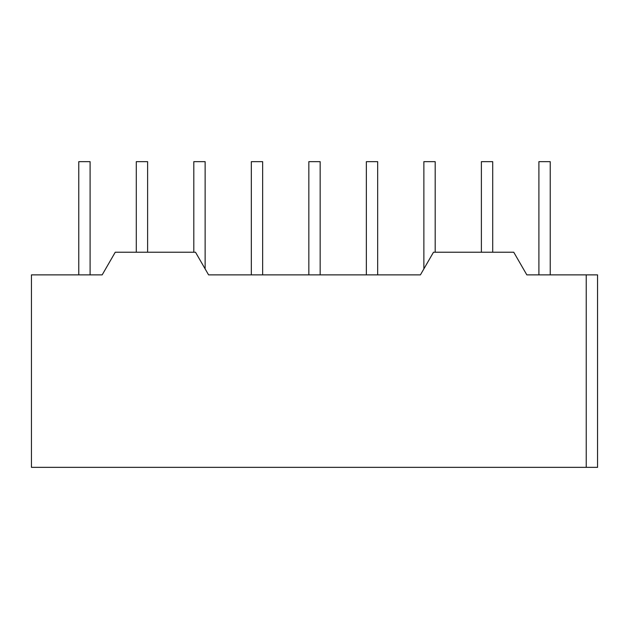 <?xml version="1.0" encoding="UTF-8"?>
<svg xmlns="http://www.w3.org/2000/svg" width="629" height="629" viewBox="0 0 629 629"><rect width="100%" height="100%" fill="white"/><g stroke="black" fill="none" stroke-linecap="round" stroke-linejoin="round"><path stroke-width="0.94" d="M147.611 252.229L147.611 161.653L136.289 161.653L136.289 252.229M205.133 268.89L205.133 161.653L193.811 161.653L193.811 252.229M262.647 274.873L262.647 161.653L251.325 161.653L251.325 274.873M320.161 274.873L320.161 161.653L308.839 161.653L308.839 274.873M377.675 274.873L377.675 161.653L366.353 161.653L366.353 274.873M435.189 252.229L435.189 161.653L423.867 161.653L423.867 268.89M492.711 252.229L492.711 161.653L481.389 161.653L481.389 252.229M550.226 274.873L550.226 161.653L538.904 161.653L538.904 274.873M90.096 274.873L90.096 161.653L78.774 161.653L78.774 274.873M526.827 274.873L597.55 274.873L597.55 467.347L31.45 467.347L31.45 274.873L102.173 274.873L115.249 252.229L195.509 252.229L208.584 274.873L420.416 274.873L433.491 252.229L513.751 252.229L526.827 274.873M586.228 467.347L586.228 274.873"/></g></svg>
